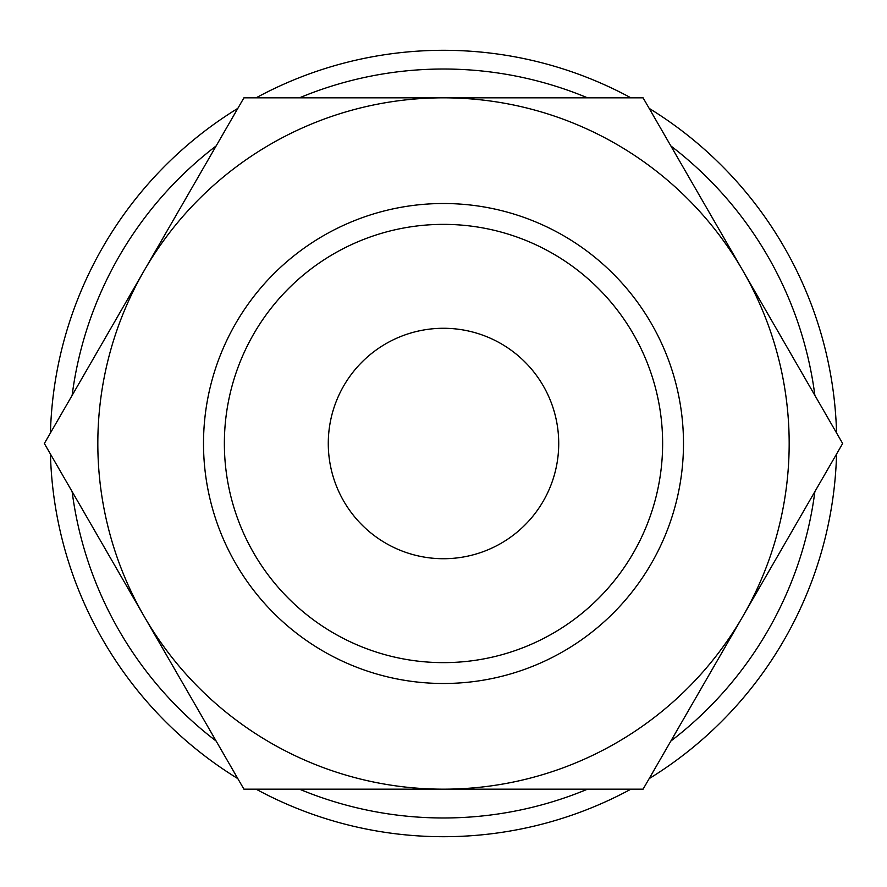 <?xml version="1.0" encoding="UTF-8"?>
<svg xmlns="http://www.w3.org/2000/svg" width="887" height="887" viewBox="0 0 887 887"><rect width="100%" height="100%" fill="white"/><g stroke="black" fill="none" stroke-linecap="round" stroke-linejoin="round"><path stroke-width="1.33" d="M836.563 432.956A393.207 393.207 0 0 0 649.162 108.369M630.901 97.825A393.207 393.207 0 0 0 256.099 97.825M237.838 108.369A393.207 393.207 0 0 0 50.437 432.956M814.876 395.402A374.48 374.48 0 0 0 670.849 145.934M587.527 97.825A374.48 374.48 0 0 0 299.473 97.825M216.151 145.934A374.48 374.48 0 0 0 72.124 395.402M842.65 443.5L643.075 97.825L443.5 97.825A345.675 345.675 0 0 0 144.137 616.332A345.675 345.675 0 0 0 443.5 789.175L643.075 789.175L742.862 616.332A345.675 345.675 0 0 0 443.5 97.825L243.925 97.825L44.35 443.5L243.925 789.175L443.5 789.175A345.675 345.675 0 0 0 742.862 616.332L842.65 443.5M662.633 443.5A219.133 219.133 0 0 1 443.5 662.633A219.133 219.133 0 0 1 224.367 443.5A219.133 219.133 0 0 1 443.5 224.367A219.133 219.133 0 0 1 662.633 443.5M683.489 443.5A239.989 239.989 0 0 1 443.5 683.489A239.989 239.989 0 0 1 203.511 443.5A239.989 239.989 0 0 1 443.5 203.511A239.989 239.989 0 0 1 683.489 443.5M328.279 443.5A115.221 115.221 0 0 1 443.5 328.279A115.221 115.221 0 0 1 558.721 443.5A115.221 115.221 0 0 1 443.5 558.721A115.221 115.221 0 0 1 328.279 443.5M50.437 454.044A393.207 393.207 0 0 0 237.838 778.631M256.099 789.175A393.207 393.207 0 0 0 630.901 789.175M649.162 778.631A393.207 393.207 0 0 0 836.563 454.044M72.124 491.598A374.48 374.48 0 0 0 216.151 741.066M299.473 789.175A374.48 374.48 0 0 0 587.527 789.175M670.849 741.066A374.48 374.48 0 0 0 814.876 491.598"/></g></svg>
